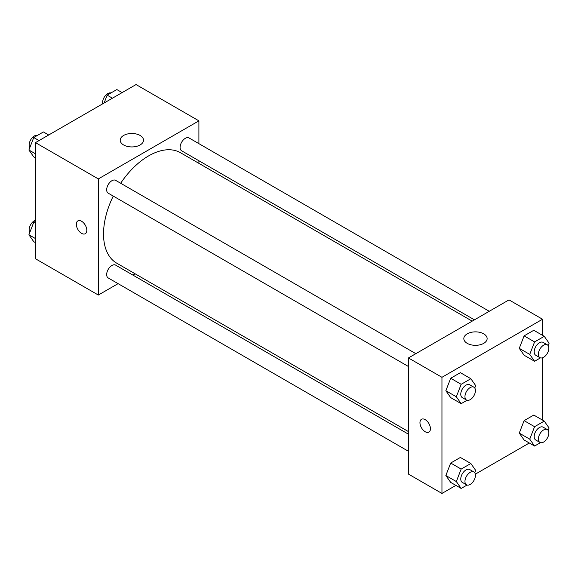 <?xml version="1.0" encoding="UTF-8"?>
<svg xmlns="http://www.w3.org/2000/svg" width="578" height="578" viewBox="0 0 578 578"><rect width="100%" height="100%" fill="white"/><g stroke="black" fill="none" stroke-linecap="round" stroke-linejoin="round"><path stroke-width="0.87" d="M118.078 283.646L98.332 295.047L35.475 258.756L35.475 142.629L136.047 84.561L198.904 120.853L198.904 143.655M198.904 160.763L198.904 163.35M123.62 135.454A11.654 6.726 180 0 1 136.314 133.995A11.654 6.726 180 0 1 143.51 140.208A11.654 6.726 180 0 1 131.856 146.935A11.654 6.726 180 0 1 120.202 140.208A11.654 6.726 180 0 1 123.62 135.454M98.332 295.047L98.332 178.92L35.475 142.629M98.332 178.92L198.904 120.853M77.871 220.89A7.406 4.277 -120 0 0 76.737 226.829A7.406 4.277 -120 0 0 81.577 233.353A7.406 4.277 60 0 1 76.73 226.829A7.406 4.277 60 0 1 77.871 220.89A7.406 4.277 60 0 1 85.277 225.167A7.406 4.277 60 0 1 85.277 233.722A7.406 4.277 60 0 1 81.57 233.353A7.406 4.277 -120 0 0 85.277 233.722M135.136 273.799L132.897 275.092M415.835 353.671L115.614 180.343A7.406 4.277 120 0 0 108.209 184.62A7.406 4.277 120 0 0 108.209 193.175L408.429 366.503M408.429 434.172L115.614 265.114A7.406 4.277 120 0 0 109.907 267.101A7.406 4.277 120 0 0 106.67 274.557A7.406 4.277 120 0 0 108.209 277.946L408.429 451.281M489.255 311.289L189.035 137.954A7.406 4.277 120 0 0 183.32 139.941A7.406 4.277 120 0 0 180.09 147.397A7.406 4.277 120 0 0 181.622 150.786L474.437 319.844M113.245 196.087A63.768 36.819 120 0 0 103.527 233.982A63.768 36.819 120 0 0 116.734 263.178L408.429 431.585M472.197 321.137L180.502 152.729A63.768 36.819 120 0 0 120.657 183.255M455.89 485.39L441.953 493.439L408.429 474.083L408.429 357.948L509.001 299.888L542.525 319.244L542.525 335.334M475.318 474.17L529.303 443.001M445.855 390.728L450.688 397.613L445.855 390.728L450.688 378.258L445.855 390.728L456.331 396.783L461.165 384.312L470.846 378.72L475.68 385.605L474.755 387.997M460.37 372.673L450.688 378.258L460.37 372.673L470.846 378.72M519.268 348.346L524.109 355.232L519.268 348.346L524.109 335.876L519.268 348.346L529.744 354.393L534.585 341.923L544.259 336.331L549.1 343.216L548.168 345.615M533.783 330.284L524.109 335.876L533.783 330.284L544.259 336.331M519.268 433.117L524.109 440.002L519.268 433.117L524.109 420.647L519.268 433.117L529.744 439.164L534.585 426.694L544.259 421.109L549.1 427.995L548.168 430.386M533.783 415.062L524.109 420.647L533.783 415.062L544.259 421.109M441.953 493.439L441.953 377.304L542.525 319.244M542.525 357.768L542.525 420.105M445.855 475.506L450.688 482.392L445.855 475.506L450.688 463.036L445.855 475.506L456.331 481.553L461.165 469.083L470.846 463.498L475.68 470.384L474.755 472.775M460.37 457.451L450.688 463.036L460.37 457.451L470.846 463.498M467.234 343.354A11.654 6.726 180 0 1 463.823 338.592A11.654 6.726 180 0 1 475.477 331.866A11.654 6.726 180 0 1 487.131 338.592A11.654 6.726 180 0 1 479.935 344.813A11.654 6.726 180 0 1 467.234 343.354M441.953 377.304L408.429 357.948M430.429 428.717A7.406 4.277 60 0 1 428.898 432.106A7.406 4.277 60 0 1 421.485 427.828A7.406 4.277 60 0 1 421.485 419.281A7.406 4.277 60 0 1 427.193 421.261A7.406 4.277 60 0 1 430.429 428.717M421.485 419.274A7.406 4.277 -120 0 0 421.492 427.828A7.406 4.277 -120 0 0 428.898 432.106M467.053 400.265L461.165 403.661L456.331 396.783M473.902 387.195L469.712 384.775A7.406 4.277 120 0 0 464.004 386.761A7.406 4.277 120 0 0 460.767 394.218A7.406 4.277 120 0 0 462.299 397.606L466.489 400.027A7.406 4.277 120 0 0 473.902 395.749A7.406 4.277 120 0 0 473.902 387.195A7.406 4.277 120 0 0 468.194 389.182A7.406 4.277 120 0 0 464.958 396.638A7.406 4.277 120 0 0 466.489 400.027M461.165 403.661L450.688 397.613M461.165 384.312L450.688 378.258M540.473 357.876L534.585 361.279L529.744 354.393M547.315 344.813L543.125 342.393A7.406 4.277 120 0 0 537.417 344.372A7.406 4.277 120 0 0 534.188 351.829A7.406 4.277 120 0 0 535.719 355.224L539.91 357.637A7.406 4.277 120 0 0 547.315 353.36A7.406 4.277 120 0 0 547.315 344.813A7.406 4.277 120 0 0 541.608 346.793A7.406 4.277 120 0 0 538.378 354.249A7.406 4.277 120 0 0 539.91 357.637M534.585 361.279L524.109 355.232M534.585 341.923L524.109 335.876M467.053 485.043L461.165 488.439L456.331 481.553M473.902 471.973L469.712 469.553A7.406 4.277 120 0 0 464.004 471.54A7.406 4.277 120 0 0 460.767 478.989A7.406 4.277 120 0 0 462.299 482.384L466.489 484.805A7.406 4.277 120 0 0 473.902 480.528A7.406 4.277 120 0 0 473.902 471.973A7.406 4.277 120 0 0 468.194 473.953A7.406 4.277 120 0 0 464.958 481.409A7.406 4.277 120 0 0 466.489 484.805M461.165 488.439L450.688 482.392M461.165 469.083L450.688 463.036M540.473 442.654L534.585 446.05L529.744 439.164M547.315 429.584L543.125 427.164A7.406 4.277 120 0 0 537.417 429.151A7.406 4.277 120 0 0 534.188 436.607A7.406 4.277 120 0 0 535.719 439.995L539.91 442.416A7.406 4.277 120 0 0 547.315 438.138A7.406 4.277 120 0 0 547.315 429.584A7.406 4.277 120 0 0 541.608 431.571A7.406 4.277 120 0 0 538.378 439.027A7.406 4.277 120 0 0 539.91 442.416M534.585 446.05L524.109 440.002M534.585 426.694L524.109 420.647M35.475 157.895L33.741 156.891L28.9 150.005L33.741 137.535L43.415 131.95L48.697 134.999M35.475 153.806L28.9 150.005M39.022 140.584L33.741 137.535M37.527 135.346A7.406 4.277 120 0 0 32.043 137.94A7.406 4.277 120 0 0 29.146 145.027A7.406 4.277 120 0 0 29.832 147.614M104.105 103.007L107.154 95.146L116.835 89.561L122.11 92.61M112.435 98.195L107.154 95.146M110.947 92.957A7.406 4.277 120 0 0 105.463 95.558A7.406 4.277 120 0 0 102.566 102.638A7.406 4.277 120 0 0 102.682 103.83M35.475 242.666L33.741 241.669L28.9 234.784L33.741 222.313L35.475 221.309M35.475 238.577L28.9 234.784M35.475 223.31L33.741 222.313M35.475 220.232A7.406 4.277 120 0 0 29.146 229.798A7.406 4.277 120 0 0 29.832 232.385"/></g></svg>
